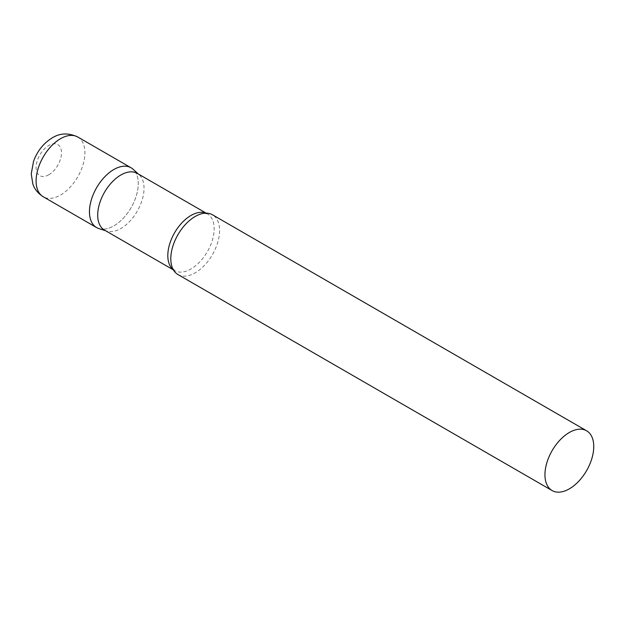 <?xml version="1.0" encoding="UTF-8"?>
<svg xmlns="http://www.w3.org/2000/svg" width="625" height="625" viewBox="0 0 625 625"><rect width="100%" height="100%" fill="white"/><g stroke="black" fill="none" stroke-linecap="round" stroke-linejoin="round"><path stroke-width="0.47" stroke-dasharray="3.12 2.34" d="M131.109 167.805A34.508 19.922 -60 0 1 136.406 195.461A34.508 19.922 -60 0 1 113.859 225.867A34.508 19.922 -60 0 1 96.602 227.578M104.492 230.109A32.758 18.914 120 0 0 106.664 231.07A32.758 18.914 120 0 0 131.055 219.883A32.758 18.914 120 0 0 144.031 188.367A32.758 18.914 120 0 0 139.164 174.766A32.758 18.914 120 0 0 137.25 173.367M98.891 228.586A34.508 19.922 120 0 0 124.586 216.805A34.508 19.922 120 0 0 138.258 183.602A34.508 19.922 120 0 0 133.133 169.281M177.945 274.539A34.508 19.922 120 0 0 204.531 265.289A34.508 19.922 120 0 0 219.594 230.562A34.508 19.922 120 0 0 212.453 214.766M77.758 137A34.508 19.922 -60 0 1 83.047 164.656A34.508 19.922 -60 0 1 60.5 195.062A34.508 19.922 -60 0 1 43.25 196.773M48.789 174.773A17.945 10.359 -60 0 1 36.102 167.453A17.945 10.359 -60 0 1 48.789 145.469A17.945 10.359 -60 0 1 61.477 152.797A17.945 10.359 -60 0 1 48.789 174.773M173.281 269.695A32.758 18.914 120 0 0 174.602 270.586A32.758 18.914 120 0 0 199.844 261.812A32.758 18.914 120 0 0 214.141 228.844A32.758 18.914 120 0 0 207.359 213.844A32.758 18.914 120 0 0 205.922 213.148M139.164 174.766L138.273 173.961M206.156 213.148L207.359 213.844L202.742 213.5M173.391 269.891L174.602 270.586L171.992 266.766M106.664 231.07L105.516 230.703"/><path stroke-width="0.94" d="M43.25 196.773L96.602 227.578A34.508 19.922 -60 0 1 91.312 199.922A34.508 19.922 -60 0 1 113.859 169.516A34.508 19.922 -60 0 1 131.109 167.805L77.758 137A34.508 19.922 -60 0 0 60.5 138.711A34.508 19.922 -60 0 0 37.961 169.117A34.508 19.922 -60 0 0 43.25 196.773C35.547 191.852 33.461 185.906 32.805 183.867L31.25 173.891L33.531 161.367C37.234 151.133 43.461 143.305 52.219 137.891C60.023 133 68.539 132.703 77.758 137M206.156 213.148L137.25 173.367A32.758 18.914 120 0 0 112.008 182.148A32.758 18.914 120 0 0 97.703 215.117A32.758 18.914 120 0 0 104.492 230.109L173.391 269.891M138.273 173.961L133.133 169.281A34.508 19.922 120 0 0 105.945 175.602A34.508 19.922 120 0 0 89.461 211.781A34.508 19.922 120 0 0 98.891 228.586L105.516 230.703M586.602 430.781L212.453 214.766A34.508 19.922 120 0 0 202.742 213.5A34.508 19.922 120 0 0 170.797 258.742A34.508 19.922 120 0 0 171.992 266.766A34.508 19.922 120 0 0 177.945 274.539L552.094 490.555A34.508 19.922 120 0 0 578.688 481.305A34.508 19.922 120 0 0 593.75 446.578A34.508 19.922 120 0 0 586.602 430.781A34.508 19.922 120 0 0 560.008 440.023A34.508 19.922 120 0 0 544.945 474.758A34.508 19.922 120 0 0 552.094 490.555M205.922 213.148A32.758 18.914 120 0 0 181.219 223.594A32.758 18.914 120 0 0 167.812 255.594A32.758 18.914 120 0 0 173.281 269.695"/></g></svg>
